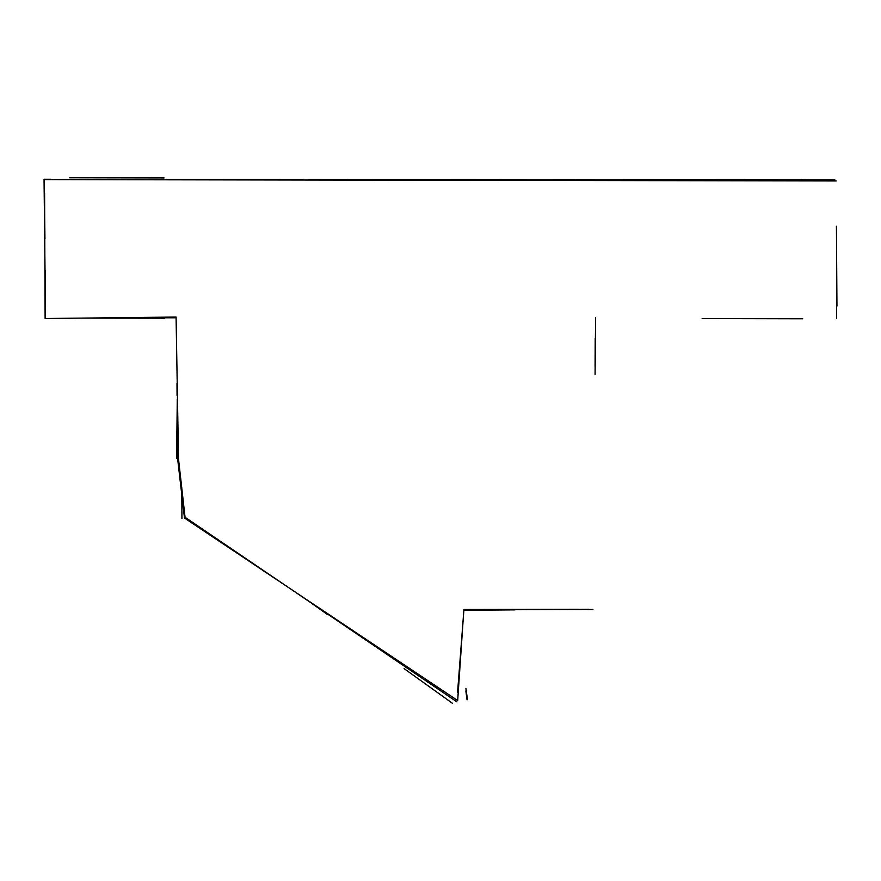 <?xml version="1.0" encoding="UTF-8"?>
<svg xmlns="http://www.w3.org/2000/svg" width="881" height="881" viewBox="0 0 881 881"><rect width="100%" height="100%" fill="white"/><g stroke="black" fill="none" stroke-linecap="round" stroke-linejoin="round"><path stroke-width="1.32" d="M463.869 610.28L514.945 609.861M587.517 609.498L592.913 609.487M802.767 179.713L576.504 179.537M303.064 179.372L167.742 179.317M50.635 179.261L44.237 179.261L44.942 238.916M45.228 270.588L45.548 317.832M176.993 383.334L177.059 395.547M177.147 410.469L177.499 457.558L184.481 518.028L457.68 700.549L463.516 614.564M456.909 701.871L185.054 517.279L178.513 459.045L176.079 317.05L45.537 318.515L44.05 179.592L836.234 180.946M457.58 692.301L463.935 609.487L578.145 609.3M836.576 306.103L836.642 318.68M78.508 318.118L164.516 318.206M69.753 177.764L164.097 177.929M176.596 458.527L177.268 399.17M177.136 391.505L177.081 395.536M164.362 317.788L176.024 317.788M308.339 179.35L834.836 179.834M311.279 603.045L327.688 614.685M404.126 668.635L452.559 703.368M588.706 609.3L578.145 609.388M590.292 609.443L469.837 609.85M836.421 226.23L836.95 306.081M465.862 690.924L467.029 699.811M467.459 699.503L465.928 688.358M181.783 487.622L181.938 518.413M181.057 481.18L181.057 486.841M595.589 317.589L595.082 374.502M595.082 366.617L595.215 338.315M45.118 318.47L44.59 193.181M702.146 318.57L802.734 318.768"/></g></svg>
